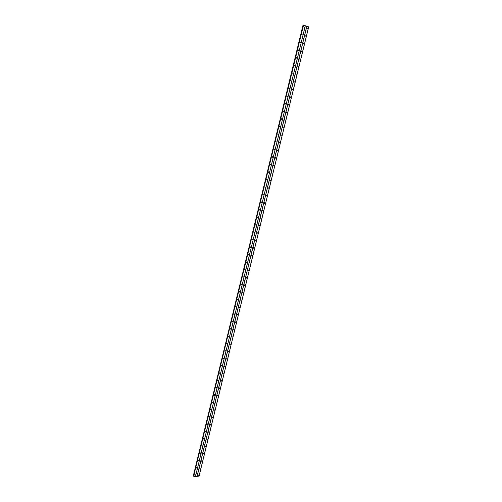 <?xml version="1.0" encoding="UTF-8"?>
<svg xmlns="http://www.w3.org/2000/svg" width="502" height="502" viewBox="0 0 502 502"><rect width="100%" height="100%" fill="white"/><g stroke="black" fill="none" stroke-linecap="round" stroke-linejoin="round"><path stroke-width="0.75" d="M197.857 475.287L198.315 475.017L198.51 475.369L198.052 475.645L197.857 475.287M199.62 468.071L200.066 467.801L200.267 468.159L199.821 468.435L199.62 468.071L200.097 467.814M201.377 460.855L201.81 460.579L202.03 460.943L201.597 461.219L201.377 460.855L201.86 460.598M203.141 453.62L203.561 453.344L203.793 453.714L203.373 453.99L203.141 453.62M203.624 453.362L203.141 453.639M204.91 446.385L205.318 446.109L205.556 446.479L205.149 446.755L204.91 446.385L205.356 446.115M205.387 446.127L204.904 446.41M206.673 439.137L207.069 438.861L207.326 439.231L206.924 439.514L206.673 439.137M206.673 439.15L207.144 438.917L206.667 439.175M208.443 431.889L208.826 431.607L209.096 431.984L208.707 432.266L208.443 431.889M208.92 431.626L208.437 431.933M210.212 424.623L210.589 424.341L210.865 424.723L210.495 425.006L210.212 424.623M210.689 424.366L210.206 424.679M211.988 417.357L212.346 417.074L212.635 417.457L212.277 417.739L211.988 417.357M212.459 417.099L211.982 417.419L212.459 417.093M213.764 410.078L214.109 409.795L214.41 410.178L214.065 410.46L213.764 410.078M214.235 409.82L213.752 410.153L214.235 409.82M215.54 402.792L215.873 402.51L216.186 402.899L215.854 403.175L215.54 402.792M215.546 402.886L216.017 402.535L215.527 402.88M217.322 395.501L217.642 395.218L217.968 395.607L217.642 395.883L217.322 395.501M217.786 395.237L217.31 395.595M219.098 388.197L219.412 387.921L219.75 388.303L219.437 388.579L219.098 388.197M219.562 387.939L219.092 388.303M220.88 380.886L221.181 380.61L221.533 380.999L221.231 381.269L220.88 380.886M221.344 380.629L220.874 381.005M222.668 373.57L222.957 373.3L223.315 373.683L223.026 373.952L222.668 373.57M223.126 373.312L222.662 373.701M224.457 366.24L224.733 365.971L225.103 366.36L224.827 366.629L224.457 366.24M224.909 365.983L224.45 366.385M226.245 358.911L226.891 359.024L226.245 358.911M226.691 358.648L226.239 359.062M228.033 351.563L228.68 351.682L228.033 351.563M228.473 351.306L228.033 351.733M229.828 344.215L230.474 344.334L229.828 344.215M230.261 343.952L229.828 344.391M231.623 336.855L232.269 336.98L231.623 336.855M232.049 336.591L231.629 337.043M233.417 329.488L234.064 329.613L233.417 329.488M233.844 329.224L233.43 329.688M235.218 322.115L235.865 322.24L235.218 322.115M235.633 321.851L235.269 322.391M237.019 314.729L237.666 314.861L237.019 314.729M237.427 314.465L237.258 314.923M238.82 307.337L239.467 307.469L238.82 307.337M239.222 307.073L239.084 307.531M240.627 299.939L241.274 300.077L240.627 299.939M241.016 299.669L240.709 300.252M242.435 292.534L243.081 292.666L242.435 292.534M242.817 292.264L242.472 292.791M244.612 284.847L244.706 285.487L244.242 285.117L244.888 285.255L244.637 285.512M246.413 277.418L246.526 278.058L246.049 277.694L246.695 277.832L246.463 278.083M248.22 269.988L248.346 270.622L247.862 270.258L248.509 270.402L248.295 270.647M250.021 262.546L250.165 263.18L249.682 262.816L250.128 263.199M251.496 255.367L252.142 255.512L251.496 255.367M251.828 255.098L251.577 255.681M253.315 247.906L253.962 248.057L253.315 247.906M253.635 247.643L253.403 248.233M255.135 240.445L255.782 240.596L255.135 240.445M255.443 240.176L255.236 240.778M256.961 232.966L257.601 233.123L256.961 232.966M257.256 232.702L257.068 233.311M258.781 225.486L259.427 225.643L258.781 225.486M259.07 225.222L258.9 225.837M260.613 217.993L261.253 218.15L260.613 217.993M260.883 217.73L260.739 218.357M262.439 210.495L263.086 210.652L262.439 210.495M262.697 210.231L262.577 210.865M264.272 202.984L264.918 203.147L264.272 202.984M264.516 202.726L264.422 203.366M266.104 195.466L266.75 195.636L266.104 195.466M266.336 195.215L266.261 195.855M267.942 187.943L268.583 188.112L267.942 187.943M268.162 187.698L268.106 188.338M269.775 180.413L270.421 180.576L269.775 180.413M269.982 180.168L269.957 180.808M271.62 172.87L272.26 173.039L271.62 172.87M271.814 172.632L271.808 173.272M273.458 165.315L274.105 165.491L273.458 165.315M273.64 165.083L273.659 165.729M275.303 157.76L275.943 157.935L275.303 157.76M275.472 157.534L275.51 158.174M277.148 150.192L277.794 150.368L277.148 150.192M277.305 149.972L277.361 150.613M278.993 142.612L279.639 142.794L278.993 142.612M279.143 142.405L279.219 143.039M280.844 135.025L281.49 135.214L280.844 135.025M280.982 134.825L281.076 135.458M282.695 127.433L283.341 127.621L282.695 127.433M282.827 127.238L282.94 127.872M284.552 119.834L285.192 120.022L284.552 119.834M284.665 119.645L284.797 120.273M286.41 112.222L287.05 112.41L286.41 112.222M286.517 112.04L286.661 112.668M288.267 104.604L288.907 104.792L288.267 104.604M288.361 104.435L288.531 105.05M290.125 96.974L290.771 97.168L290.125 96.974M290.212 96.811L290.689 97.325M291.988 89.337L292.628 89.538L291.988 89.337M292.07 89.187L292.553 89.689M293.852 81.694L294.498 81.895L293.852 81.694M293.927 81.55L294.417 82.046M295.722 74.039L296.362 74.24L295.722 74.039M295.785 73.907L296.004 74.497M297.592 66.377L298.232 66.584L297.592 66.377M297.648 66.251L297.881 66.835M299.462 58.709L300.102 58.91L299.462 58.709M299.512 58.59L299.75 59.167M301.332 51.028L301.972 51.235L301.332 51.028M301.376 50.922L301.627 51.486M303.208 43.335L303.848 43.548L303.208 43.335M303.246 43.241L303.509 43.806M305.084 35.642L305.662 35.993L305.084 35.642M305.122 35.554L305.385 36.106M306.967 27.936L307.607 28.15L306.967 27.936M307.274 28.394L306.998 27.855L307.268 28.401M194.676 474.879L195.134 474.61L195.328 474.961L194.87 475.231L194.676 474.879M196.439 467.657L196.884 467.381L197.085 467.738L196.64 468.015L196.439 467.657L196.922 467.393M198.196 460.422L198.635 460.146L198.848 460.51L198.415 460.786L198.196 460.422L198.685 460.165M199.965 453.18L200.386 452.904L200.612 453.275L200.191 453.551L199.965 453.18M200.449 452.923L199.959 453.199M201.729 445.933L202.137 445.657L202.381 446.027L201.967 446.309L201.729 445.933L202.18 445.669M202.212 445.676L201.722 445.958M203.498 438.679L203.894 438.397L204.145 438.773L203.749 439.055L203.498 438.679L203.956 438.415M203.981 438.422L203.492 438.717M205.268 431.419L205.651 431.136L205.914 431.513L205.531 431.795L205.268 431.419M205.745 431.162L205.255 431.463M207.037 424.146L207.408 423.864L207.69 424.24L207.313 424.523L207.037 424.146M207.521 423.889L207.031 424.196L207.508 423.883M208.813 416.867L209.171 416.585L209.459 416.967L209.102 417.25L208.813 416.867M209.29 416.61L208.801 416.93L209.29 416.61M210.589 409.576L210.934 409.299L211.235 409.682L210.89 409.958L210.589 409.576M211.066 409.318L210.576 409.651L211.066 409.325M212.365 402.284L212.697 402.002L213.017 402.384L212.679 402.667L212.365 402.284M212.377 402.378L212.848 402.027L212.352 402.366M214.147 394.98L214.467 394.697L214.793 395.087L214.473 395.363L214.147 394.98M214.618 394.723L214.134 395.074M215.923 387.663L216.237 387.387L216.575 387.776L216.268 388.052L215.923 387.663M216.393 387.406L215.916 387.776M217.711 380.347L218.006 380.07L218.357 380.453L218.063 380.729L217.711 380.347M218.175 380.089L217.699 380.466M219.493 373.017L219.782 372.748L220.146 373.13L219.857 373.4L219.493 373.017M219.958 372.76L219.487 373.149M221.282 365.682L221.934 365.795L221.282 365.682M221.74 365.425L221.275 365.82M223.07 358.334L223.723 358.453L223.07 358.334M223.522 358.077L223.07 358.491M224.865 350.986L225.511 351.105L224.865 350.986M225.31 350.722L224.865 351.149M226.659 343.619L227.306 343.744L226.659 343.619M227.099 343.362L226.659 343.801M228.454 336.252L229.1 336.378L228.454 336.252M228.887 335.989L228.46 336.44M230.249 328.873L230.895 328.998L230.249 328.873M230.675 328.609L230.261 329.074M232.049 321.487L232.696 321.619L232.049 321.487M232.47 321.224L232.1 321.769M233.85 314.095L234.497 314.227L233.85 314.095M234.265 313.832L234.114 314.283M235.651 306.697L236.304 306.829L235.651 306.697M236.059 306.427L235.683 306.929M237.459 299.286L238.105 299.418L237.459 299.286M237.854 299.016L237.49 299.531M239.266 291.863L239.912 292.001L239.266 291.863M239.655 291.593L239.303 292.126M241.073 284.439L241.726 284.578L241.073 284.439M241.456 284.17L241.123 284.709M242.886 277.004L243.533 277.142L242.886 277.004M243.257 276.734L242.943 277.286M244.7 269.561L245.346 269.7L244.7 269.561M245.058 269.285L244.763 269.856M246.52 262.107L247.166 262.251L246.52 262.107M246.865 261.837L246.589 262.414M248.672 254.376L248.829 255.01L248.333 254.646L248.81 255.022M250.153 247.179L250.799 247.329L250.153 247.179M250.479 246.909L250.241 247.505M251.973 239.699L252.625 239.856L251.973 239.699M252.286 239.435L252.073 240.038M253.799 232.213L254.445 232.37L253.799 232.213M254.1 231.949L253.912 232.564M255.625 224.72L256.271 224.877L255.625 224.72M255.913 224.457L255.744 225.078M257.451 217.222L258.097 217.379L257.451 217.222M257.727 216.958L257.582 217.586M259.283 209.71L259.929 209.867L259.283 209.71M259.54 209.447L259.421 210.081M261.115 202.187L261.762 202.35L261.115 202.187M261.36 201.936L261.266 202.57M262.948 194.663L263.594 194.826L262.948 194.663M263.186 194.406L263.111 195.052M264.786 187.127L265.433 187.29L264.786 187.127M265.006 186.876L264.956 187.522M266.625 179.578L267.271 179.747L266.625 179.578M266.832 179.339L266.807 179.986M268.463 172.029L269.11 172.199L268.463 172.029M268.658 171.791L268.658 172.437M270.308 164.468L270.954 164.637L270.308 164.468M270.49 164.236L270.509 164.882M272.153 156.894L272.793 157.07L272.153 156.894M272.322 156.668L272.36 157.314M273.998 149.314L274.644 149.496L273.998 149.314M274.155 149.1L274.217 149.74M275.843 141.727L276.489 141.909L275.843 141.727M275.993 141.52L276.075 142.16M277.694 134.134L278.34 134.316L277.694 134.134M277.832 133.927L277.932 134.567M279.551 126.529L280.191 126.717L279.551 126.529M279.677 126.335L279.796 126.968M281.402 118.918L282.049 119.106L281.402 118.918M281.522 118.729L281.66 119.357M283.26 111.293L283.906 111.482L283.26 111.293M283.366 111.111L283.818 111.645M285.117 103.663L285.763 103.858L285.117 103.663M285.218 103.494L285.387 104.109M286.981 96.026L287.627 96.221L286.981 96.026M287.069 95.863L287.546 96.371M288.845 88.377L289.491 88.572L288.845 88.377M288.926 88.22L289.409 88.722M290.708 80.722L291.355 80.922L290.708 80.722M290.783 80.577L291.279 81.067M292.578 73.054L293.218 73.254L292.578 73.054M292.641 72.922L292.867 73.512M294.448 65.379L295.088 65.586L294.448 65.379M294.505 65.254L294.743 65.844M296.318 57.699L296.964 57.906L296.318 57.699M296.368 57.586L296.619 58.163M298.194 50.005L298.834 50.219L298.194 50.005M298.238 49.899L298.495 50.47M300.07 42.306L300.711 42.519L300.07 42.306M300.108 42.212L300.372 42.777M301.947 34.6L302.524 34.952L301.947 34.6M301.978 34.512L302.254 35.065M303.829 26.882L304.407 27.233L303.829 26.882M304.143 27.34L303.867 26.807L304.137 27.353M302.009 34.512L302.267 35.04M300.152 42.218L300.397 42.733M298.301 49.911L298.527 50.413M296.444 57.598L296.657 58.088M294.599 65.279L294.787 65.756M292.748 72.953L292.923 73.411M290.903 80.621L291.06 81.06M289.064 88.277L289.196 88.697M287.219 95.932L287.339 96.328M285.381 103.581L285.481 103.945M283.429 111.074L283.63 111.557M230.744 328.634L230.462 329.067M228.943 336.014L228.636 336.44M227.155 343.381L226.822 343.807M225.36 350.741L225.003 351.162M305.141 35.554L305.398 36.088M303.283 43.247L303.528 43.768M301.432 50.928L301.658 51.442M299.581 58.608L299.788 59.104M297.73 66.277L297.918 66.76M295.885 73.938L296.054 74.403M294.04 81.588L294.197 82.039M292.195 89.237L292.333 89.67M290.357 96.88L290.476 97.288M288.518 104.51L288.619 104.899M286.68 112.141L286.767 112.498M284.847 119.758L284.916 120.091M232.106 336.616L231.792 337.049M230.311 343.97L229.979 344.403M228.523 351.325L228.165 351.745M198.271 475.005L197.888 475.206M200.041 467.795L199.639 468.015M201.81 460.579L201.396 460.811M203.58 453.35L203.153 453.595M208.901 431.62L208.437 431.915M210.677 424.359L210.206 424.667M217.799 395.243L217.341 395.607M219.581 387.946L219.136 388.316M221.369 380.635L220.936 381.024M223.152 373.325L222.737 373.714M224.94 365.996L224.545 366.404M226.728 358.666L226.352 359.081M233.857 329.412L233.461 329.751M195.096 474.597L194.707 474.798M196.866 467.375L196.458 467.594M198.641 460.146L198.215 460.378M200.411 452.911L199.972 453.162M205.732 431.155L205.262 431.444M214.63 394.729L214.172 395.087M216.418 387.418L215.973 387.789M218.201 380.102L217.774 380.485M219.989 372.773L219.575 373.168M221.777 365.437L221.382 365.839M223.566 358.095L223.189 358.503M234.283 314.057L233.913 314.39M305.354 25.746L308.705 26.876L198.899 476.875L193.634 476.235L303.315 25.169L305.354 25.746L195.504 476.442M302.957 25.382L193.552 475.802M234.29 314.472L233.869 314.321M232.489 321.437L232.062 321.7M195.159 474.616L194.682 474.867M241.079 300.315L240.659 300.19M239.247 307.312L238.845 307.575M237.446 314.691L237.038 314.955M235.651 322.064L235.231 322.328M198.34 475.024L197.863 475.275M306.879 26.236L197.035 476.668M306.778 26.229L196.953 476.63M308.655 26.832L198.842 476.9M303.202 25.37L193.496 475.77M303.233 25.37L193.527 475.783M303.428 25.1L193.552 476.191M303.528 25.106L193.634 476.235M305.31 25.709L195.447 476.467M303.045 25.357L193.358 475.701M203.749 439.055L203.574 438.735M201.967 446.309L201.798 445.983M200.191 453.551L200.022 453.218M198.415 460.786L198.246 460.447M196.64 468.015L196.477 467.663M194.87 475.231L194.707 474.873M208.707 432.266L208.531 431.952M206.924 439.514L206.749 439.194M205.149 446.755L204.973 446.429M203.373 453.99L203.197 453.657M201.597 461.219L201.421 460.874M199.821 468.435L199.652 468.084M198.052 475.645L197.882 475.281M303.315 25.169L193.49 476.059"/></g></svg>
